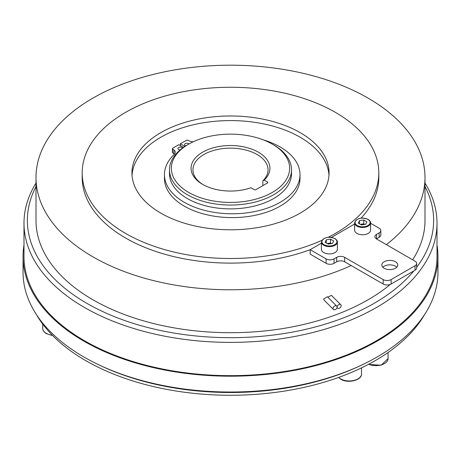 <?xml version="1.0" encoding="UTF-8"?>
<svg xmlns="http://www.w3.org/2000/svg" width="461" height="461" viewBox="0 0 461 461"><rect width="100%" height="100%" fill="white"/><g stroke="black" fill="none" stroke-linecap="round" stroke-linejoin="round"><path stroke-width="0.69" d="M341.18 305.729A2.345 1.66 -45 0 1 339.763 308.029A2.345 1.66 -45 0 1 337.492 308.063A2.345 1.66 -45 0 1 337.118 307.084A2.345 1.66 -45 0 1 335.683 309.389A2.345 1.66 -45 0 1 333.407 309.423A2.345 1.66 -45 0 1 333.038 308.444A2.345 1.66 -45 0 1 334.456 306.144A2.345 1.66 -45 0 1 336.726 306.104A2.345 1.66 -45 0 1 337.1 307.089A2.345 1.66 -45 0 1 338.535 304.784A2.345 1.66 -45 0 1 340.812 304.744A2.345 1.66 -45 0 1 341.18 305.729M340.812 304.744L331.424 295.363L327.823 297.207M333.407 309.423L324.025 300.042L323.645 299.056L327.368 296.746L336.726 306.104M386.381 244.641A194.496 112.294 0 0 0 424.996 177.485A194.496 112.294 0 0 0 368.028 98.084A194.496 112.294 0 0 0 156.072 73.743A194.496 112.294 0 0 0 36.004 177.485L36.004 220.404A194.496 112.294 0 0 0 92.972 299.806A194.496 112.294 0 0 0 390.311 284.408M412.635 259.797A194.496 112.294 0 0 0 424.996 220.404L424.996 177.485M36.004 177.485A194.496 112.294 0 0 0 92.972 256.886A194.496 112.294 0 0 0 351.173 265.548L383.166 284.016L383.166 279.573L344.667 257.347A5.63 3.25 0 0 0 336.703 257.347L334.046 258.88A5.63 3.25 180 0 1 326.083 258.88L310.149 249.683L321.421 243.178M36.004 186.572A203.134 117.278 0 0 0 86.864 303.332A203.134 117.278 0 0 0 413.828 270.912M416.675 267.317A203.134 117.278 0 0 0 424.996 186.572M36.004 183.092A206.511 119.226 0 0 0 23.989 223.164A206.511 119.226 0 0 0 84.472 307.47A206.511 119.226 0 0 0 309.527 333.315A206.511 119.226 0 0 0 437.011 223.164A206.511 119.226 0 0 0 424.996 183.092M437.011 223.164L437.011 256.425A206.511 119.226 180 0 1 309.527 366.581A206.511 119.226 180 0 1 84.472 340.737A206.511 119.226 180 0 1 23.989 256.425L23.989 223.164M23.989 245.045A207.45 119.768 0 0 0 23.05 256.425A207.45 119.768 0 0 0 83.81 341.117A207.45 119.768 0 0 0 309.89 367.083A207.45 119.768 0 0 0 437.95 256.425A207.45 119.768 0 0 0 437.011 245.045M23.05 256.425L23.05 272.249A207.45 119.768 0 0 0 83.81 356.941A207.45 119.768 0 0 0 309.89 382.907A207.45 119.768 0 0 0 437.95 272.249L437.95 256.425M424.685 314.396A204.632 118.143 180 0 1 230.5 395.267A204.632 118.143 180 0 1 36.315 314.396M361.943 364.91A204.632 118.143 180 0 1 99.057 364.91M264.211 180.09L267.536 182.009A1.124 0.651 180 0 1 267.87 182.464A1.124 0.651 180 0 1 267.536 182.925L255.855 189.673A1.124 0.651 180 0 1 254.265 189.673L250.94 187.754A39.427 22.762 180 0 1 202.621 184.383L202.621 184.383A39.427 22.762 180 0 1 202.621 152.193A39.427 22.762 180 0 1 258.379 152.193A39.427 22.762 180 0 1 264.211 180.09L262.845 180.827A37.548 21.679 0 0 0 268.048 169.821A37.548 21.679 0 0 0 257.048 154.493A37.548 21.679 0 0 0 216.128 149.79A37.548 21.679 0 0 0 192.952 169.821A37.548 21.679 0 0 0 203.301 184.763M273.644 144.91L272.318 144.143A59.135 34.143 0 0 0 188.682 144.143A59.135 34.143 0 0 0 188.682 192.427A59.135 34.143 0 0 0 272.318 192.427A59.135 34.143 0 0 0 272.318 144.143L273.644 144.91A61.013 35.226 0 0 1 291.513 169.821A61.013 35.226 0 0 1 253.85 202.367A61.013 35.226 0 0 1 187.356 194.726A61.013 35.226 0 0 1 169.487 169.821A61.013 35.226 0 0 1 187.356 144.91L188.682 144.143M291.513 169.821L291.513 173.653A61.013 35.226 180 0 1 253.85 206.2A61.013 35.226 180 0 1 187.356 198.558A61.013 35.226 180 0 1 169.487 173.653L169.487 169.821M180.274 149.819A2.345 1.354 180 0 1 178.58 149.422A2.345 1.354 180 0 1 177.894 148.465A2.345 1.354 180 0 1 179.341 147.215A2.345 1.354 180 0 1 181.899 147.508A2.345 1.354 180 0 1 182.487 148.079M185.806 145.837A2.345 1.354 180 0 1 185.218 145.59A2.345 1.354 180 0 1 184.527 144.633A2.345 1.354 180 0 1 185.979 143.383A2.345 1.354 180 0 1 188.537 143.676A2.345 1.354 180 0 1 188.947 143.993M184.867 146.437L180.36 143.746L186.567 140.277A0.939 0.542 180 0 1 187.794 140.236L189.465 140.98A6.684 3.861 0 0 0 193.24 141.775M263.26 139.862A67.773 39.127 180 0 1 280.15 146.978A67.773 39.127 180 0 1 300.002 174.65A67.773 39.127 180 0 1 258.16 210.798A67.773 39.127 180 0 1 184.302 202.316A67.773 39.127 180 0 1 164.45 174.65A67.773 39.127 180 0 1 174.316 154.314A6.684 3.861 0 0 0 175.289 152.314A6.684 3.861 0 0 0 173.906 149.963L172.621 148.995A0.939 0.542 180 0 1 172.426 148.667A0.939 0.542 180 0 1 172.691 148.286L178.701 144.702L183.478 147.376M300.002 174.65L300.002 178.482A67.773 39.127 180 0 1 258.16 214.63A67.773 39.127 180 0 1 184.302 206.148A67.773 39.127 180 0 1 164.45 178.482L164.45 174.65M174.408 154.228A6.684 3.861 0 0 0 173.906 153.795L172.621 152.827A0.939 0.542 180 0 1 172.426 152.499L172.426 148.667M180.36 143.746L180.36 145.63M262.845 180.827L262.845 185.633M132.019 175.186A98.562 56.905 180 0 1 194.628 124.482A98.562 56.905 180 0 1 300.192 137.245A98.562 56.905 180 0 1 328.981 175.186M160.808 213.126A98.562 56.905 180 0 1 131.938 172.887A98.562 56.905 180 0 1 192.784 120.315A98.562 56.905 180 0 1 300.192 132.647A98.562 56.905 180 0 1 329.062 172.887A98.562 56.905 180 0 1 268.216 225.458A98.562 56.905 180 0 1 160.808 213.126M382.814 267.236A7.981 4.604 180 0 1 395.44 266.199A7.981 4.604 180 0 1 396.788 267.236M370.563 223.251L379.178 228.224A5.63 3.25 180 0 1 380.832 230.523A5.63 3.25 180 0 1 379.178 232.822L376.528 234.355A5.63 3.25 0 0 0 374.874 236.654A5.63 3.25 0 0 0 376.528 238.954L415.021 261.18A5.63 3.25 180 0 1 416.675 263.479L416.675 267.922A5.63 3.25 180 0 1 415.021 270.221L391.13 284.016A5.63 3.25 180 0 1 383.166 284.016M384.157 268.267A7.981 4.604 180 0 1 381.823 265.012A7.981 4.604 180 0 1 386.744 260.753A7.981 4.604 180 0 1 395.44 261.756A7.981 4.604 180 0 1 397.78 265.012A7.981 4.604 180 0 1 392.853 269.264A7.981 4.604 180 0 1 384.157 268.267M323.755 252.559A7.981 4.604 0 0 0 332.45 253.556A7.981 4.604 0 0 0 337.377 249.297L337.377 242.019A7.981 4.604 180 0 1 332.45 246.272A7.981 4.604 180 0 1 323.755 245.275A7.981 4.604 180 0 1 321.421 242.019L321.421 249.297A7.981 4.604 0 0 0 323.755 252.559M356.947 233.393A7.981 4.604 0 0 0 365.642 234.395A7.981 4.604 0 0 0 370.563 230.137L370.563 222.859A7.981 4.604 180 0 1 365.642 227.112A7.981 4.604 180 0 1 356.947 226.115A7.981 4.604 180 0 1 354.607 222.859L354.607 230.137A7.981 4.604 0 0 0 356.947 233.393M416.675 263.479A5.63 3.25 180 0 1 415.021 265.778L391.13 279.573A5.63 3.25 180 0 1 383.166 279.573M331.471 237.375L354.607 224.017M332.531 243.443L328.255 244.105L325.126 242.296L326.267 239.829L330.543 239.167L333.678 240.97L332.531 243.443M326.267 242.959L326.267 239.829M327.229 243.512L330.543 242.999L330.543 239.167M331.568 243.592L330.543 242.999M331.471 243.604A3.832 2.213 0 0 0 328.405 243.327A3.832 2.213 0 0 0 327.368 243.592M365.717 224.282L361.441 224.945L358.312 223.136L359.459 220.669L363.735 220.006L366.864 221.81L365.717 224.282M359.459 223.798L359.459 220.669M360.416 224.351L363.735 223.839L363.735 220.006M364.76 224.432L363.735 223.839M364.663 224.444A3.832 2.213 0 0 0 361.597 224.167A3.832 2.213 0 0 0 360.554 224.432M351.173 265.548L344.667 261.79A5.63 3.25 0 0 0 336.703 261.79L334.046 263.323A5.63 3.25 180 0 1 326.083 263.323L310.149 254.126L310.149 249.683M380.832 230.523L380.832 234.966A5.63 3.25 180 0 1 379.178 237.265L376.528 238.798A5.63 3.25 0 0 0 376.395 238.873M328.301 237.259A148.315 85.625 0 0 0 378.815 172.887A148.315 85.625 0 0 0 335.372 112.34A148.315 85.625 0 0 0 173.745 93.779A148.315 85.625 0 0 0 82.185 172.887L82.185 177.485A148.315 85.625 0 0 0 125.628 238.032A148.315 85.625 0 0 0 310.149 249.718M361.026 218.145A148.315 85.625 0 0 0 378.815 177.485L378.815 172.887M82.185 172.887A148.315 85.625 0 0 0 125.628 233.433A148.315 85.625 0 0 0 321.934 240.308M338.697 377.398A12.205 7.048 0 0 0 340.679 378.902A12.205 7.048 0 0 0 353.979 380.429A12.205 7.048 0 0 0 361.51 373.923C361.943 380.394 347.836 383.667 340.835 379.247L338.57 377.45M368.65 364.276A12.205 7.048 0 0 0 381.38 364.876A12.205 7.048 0 0 0 388.064 358.595L381.149 365.239L368.368 364.426M52.715 335.625L46.452 333.706C43.87 332.029 42.625 330.255 42.723 328.382A12.205 7.048 0 0 0 46.296 333.361A12.205 7.048 0 0 0 52.364 335.268M172.621 148.995L172.621 152.827M173.906 149.963L173.906 153.795M267.536 182.925L267.536 182.009M357.275 225.538A7.509 4.333 0 0 0 367.895 225.538A7.509 4.333 0 0 0 367.895 219.407A7.509 4.333 0 0 0 357.275 219.407A7.509 4.333 0 0 0 357.275 225.538M324.089 244.699A7.509 4.333 0 0 0 334.709 244.699A7.509 4.333 0 0 0 334.709 238.568A7.509 4.333 0 0 0 324.089 238.568A7.509 4.333 0 0 0 324.089 244.699M326.083 263.323L326.083 258.88M379.178 237.265L379.178 232.822M376.528 238.798L376.528 234.355M415.021 270.221L415.021 265.778M391.13 284.016L391.13 279.573M344.667 261.79L344.667 257.347M336.703 261.79L336.703 257.347M334.046 263.323L334.046 258.88M337.492 308.063L337.031 307.608M361.51 367.878L361.51 373.923M388.064 352.504L388.064 358.595M42.723 324.077L42.723 328.382M370.563 222.859C370.736 221.804 369.924 220.646 368.132 219.384C361.142 217.004 356.635 218.162 354.607 222.859M337.377 242.019C337.55 240.965 336.737 239.806 334.945 238.544C327.955 236.165 323.443 237.323 321.421 242.019"/></g></svg>
